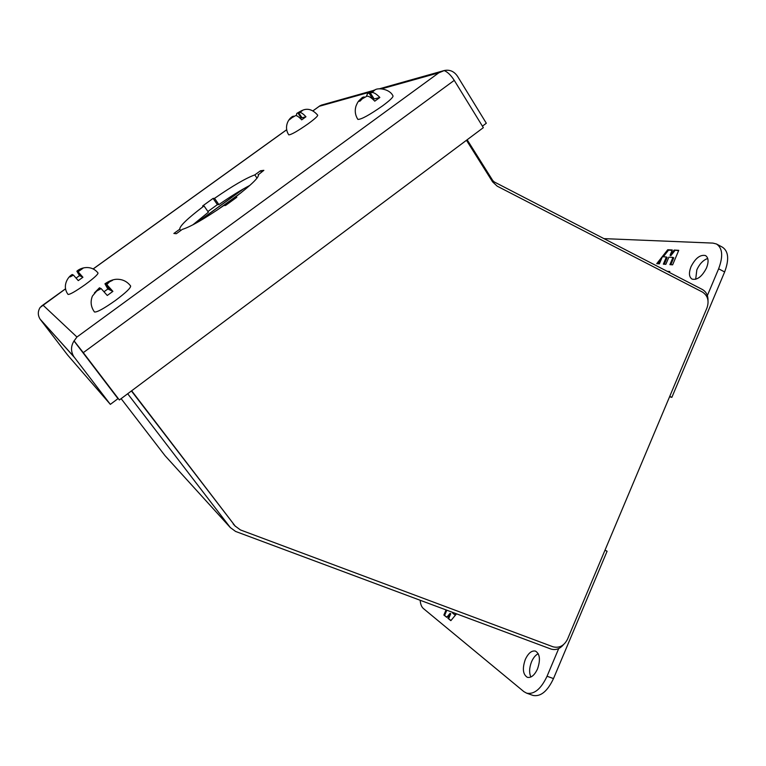 <?xml version="1.0" encoding="UTF-8"?>
<svg xmlns="http://www.w3.org/2000/svg" width="766" height="766" viewBox="0 0 766 766"><rect width="100%" height="100%" fill="white"/><g stroke="black" fill="none" stroke-linecap="round" stroke-linejoin="round"><path stroke-width="1.15" d="M563.479 644.666C559.812 648.974 555.628 650.42 550.917 649.022L235.574 531.432L230.336 527.573L127.683 393.743M467.155 139.757L492.768 180.546L494.3 181.973L702.384 289.5C706.204 291.741 708.081 295.389 708.004 300.454M230.336 527.573L165.753 456.479M164.872 455.483L121.124 398.655M216.912 210.238L241.118 192.687M131.647 390.775L235.162 526.041L131.417 390.957M466.465 140.274L492.595 181.868L497.22 186.176L702.46 292.057C707.765 295.609 709.287 300.846 707.037 307.769L567.491 639.265C564.063 645.824 559.237 648.333 553.014 646.791L240.419 529.928L235.162 526.041M233.17 523.887L234.386 525.237M707.736 258.468C703.245 260.038 699.617 263.82 696.84 269.814L695.681 279.293M690.989 266.75C695.365 258.19 700.191 254.456 705.467 255.547C708.521 257.558 708.876 261.675 706.539 267.899C702.116 276.497 697.299 280.241 692.091 279.13C689.007 277.091 688.644 272.964 690.989 266.75M716.832 244.182L722.367 247.15C728.543 251.2 729.299 259.473 724.636 271.959L671.859 397.353L669.58 396.769M603.943 238.628L712.926 243.1L716.449 243.981C722.577 248.012 723.305 256.284 718.632 268.789L707.363 295.561M671.859 397.353L669.752 396.348M672.625 264.835L678.762 250.319L674.166 250.07L670.068 255.25L672.299 249.975L667.741 249.735L656.73 263.667L659.354 263.868L662.37 256.734L666.382 256.983L663.346 264.155L665.836 264.337L668.871 257.146L672.96 257.405L669.905 264.634L672.625 264.835M669.158 272.332L669.8 271.537L667.196 271.317M674.166 250.07L678.609 250.683M670.844 264.701L673.754 257.816L672.96 257.405M664.285 264.222L667.167 257.395L666.382 256.983M657.774 263.743L661.269 259.329M663.279 256.792L668.536 250.147L667.741 249.735M668.536 250.147L672.136 250.338M674.961 250.492L670.863 255.662L670.068 255.25M668 271.729L669.541 271.863M538.249 653.704C535.568 655.016 533.337 657.707 531.547 661.786C529.239 667.76 529.019 672.835 530.886 677.01M537.531 668.909C534.544 675.248 531.164 678.054 527.381 677.336C522.891 674.492 522.192 668.546 525.294 659.497C528.262 653.168 531.652 650.363 535.472 651.09C539.915 653.867 540.605 659.813 537.531 668.909M605.006 550.151L607.103 551.223L553.492 678.58C547.498 691.286 540.672 696.897 533.031 695.442L532.59 695.279M558.711 648.553L547.048 676.244C541.045 688.969 534.237 694.609 526.644 693.173L523.848 691.612L423.368 608.51C421.539 606.931 420.477 604.183 420.17 600.266M607.103 551.223L604.939 550.323M446.051 609.918L443.878 615.041L446.731 617.339L449.996 613.403L447.918 618.296L450.848 620.652L456.536 613.825M455.923 613.595L455.253 615.175L452.61 613.087L452.878 612.465M446.904 617.137L443.878 615.041M444.653 615.328L446.827 610.205M451.796 612.063L450.992 611.814M451.021 620.45L447.918 618.296M448.704 618.583L450.772 613.7L449.996 613.403M303.125 110.026C308.181 108.15 313.035 109.864 317.699 115.168C317.852 116.135 314.663 119.017 308.114 123.814C297.601 131.139 291.147 134.826 288.753 134.845L288.725 134.806M296.308 115.656L296.787 113.406L303.049 110.055L299.899 112.525C301.268 112.487 303.298 113.904 305.969 116.777L302.043 117.801L298.769 112.841L299.899 112.525M295.647 115.58L291.913 117.753L295.647 115.58C297.017 115.561 299.037 116.987 301.699 119.85L305.969 116.777M291.913 117.753L289.366 119.812L292.507 116.48C287.154 119.764 284.234 128.142 288.753 134.845M301.364 110.974L298.769 112.841M296.835 113.378L300.55 111.204M297.955 113.062L301.23 118.021L300.176 118.29M293.885 116.346L292.622 116.403M291.118 117.974L293.723 116.106M301.871 117.552L301.23 118.021M375.33 89.66C378.528 87.707 389.779 88.933 392.996 95.922C393.331 97.148 389.817 100.49 382.473 105.928C369.384 115.053 361.179 119.544 357.866 119.4C355.242 115.283 354.601 110.879 355.96 106.177C358.076 101.112 358.258 101.332 362.28 97.541L361.083 99.149L364.166 96.918L362.567 97.359M366.454 96.296L367.412 93.835L375.216 89.699L371.97 92.514C373.904 92.399 376.527 94.046 379.85 97.474L374.162 98.967L370.332 92.973L371.97 92.514M366.933 96.171L362.222 98.843L366.933 96.171C368.858 96.066 371.472 97.732 374.775 101.16L379.85 97.474M362.222 98.843L360.125 101.055L358.986 101.351L361.083 99.149M373.415 90.742L370.332 92.973M367.565 93.739L372.247 91.068M369.174 93.299L372.879 99.293M373.923 98.594L372.985 99.274M76.859 271.212L81.024 276.363L79.482 275.645L76.859 271.212C80.957 267.344 91.527 264.71 98.019 273.012C98.048 274.41 93.72 278.307 85.045 284.703C75.585 291.358 69.917 294.604 68.059 294.422L68.021 294.374M79.482 275.645L76.15 278.02M76.878 271.212L82.958 268.33L78.075 271.748L82.929 277.263L81.349 276.516L78.075 271.748M73.44 275.08L70.166 276.909L73.44 275.08L78.266 280.615L82.929 277.263M70.166 276.909L72.253 274.515C68.097 276.478 61.692 285.977 68.059 294.422M80.468 269.508L77.634 271.547M77.318 271.403L80.143 269.373M72.885 274.956L72.282 274.506M69.869 276.756L72.703 274.716M104.952 283.793L110.093 290.055L107.843 289.002L104.952 283.793C108.705 281.208 112.324 279.714 115.8 279.312C121.928 278.92 126.878 281.141 130.632 285.986C130.89 287.872 125.844 292.679 115.494 300.425C103.984 308.554 96.976 312.413 94.467 311.982L94.4 311.896M107.843 289.002L104.119 291.664M105.009 283.784L112.535 280.366L109.538 281.802L106.78 284.579L112.899 291.377L110.572 290.285L106.78 284.579M101.179 288.629L100.547 288.313L97.119 290.802L101.179 288.629L107.269 295.475L112.899 291.377M97.119 290.802L94.371 292.966L99.475 287.786L92.427 296.049C90.187 301.67 90.867 306.984 94.467 311.982M109.538 281.802L106.12 284.282M105.651 284.071L109.059 281.601M100.365 288.456L99.475 287.786M96.679 290.573L100.097 288.093M182.289 229.388L176.333 233.707L173.863 233.467L179.761 229.206C179.483 226.181 187.574 218.425 204.024 205.949L202.607 205.977L213.072 198.413L214.537 198.346C232.558 185.918 245.982 178.105 254.8 174.897L260.517 170.761L263.858 170.33L258.381 174.705C259.272 177.195 251.507 184.74 235.095 197.341L236.818 197.264L225.482 205.489L223.825 205.518C204.139 219.028 190.294 226.985 182.289 229.388M381.573 88.846L438.794 72.827L76.945 337.021L42.963 305.098L41.182 306.381M313.055 110.802L320.207 105.622M74.111 340.918L83.283 352.647L454.257 80.363L483.336 127.654L119.362 399.976L74.111 340.918L76.945 337.021L74.015 340.975C70.75 346.242 70.702 351.489 73.881 356.717L110.342 404.371L117.983 398.655L74.015 340.975M65.493 288.887L40.158 307.434C37.725 311.322 37.706 315.219 40.091 319.125L74.359 357.377M454.257 80.363C450.944 75.221 447.583 71.966 444.194 70.587L438.794 72.827L444.242 70.539C449.709 69.419 454.133 71.334 457.513 76.284L486.314 123.24L482.417 126.16M370.457 91.958L319.384 106.254L321.366 105.124L373.119 90.56M180.709 230.537L179.761 229.206M204.024 205.949L208.4 212.192L192.802 224.878M213.072 198.413L217.4 204.627L207.912 211.502M249.821 185.41C240.84 190.112 230.528 196.498 218.894 204.589L214.537 198.346M254.8 174.897L257.022 178.152M261.426 172.091L260.517 170.761M258.563 175.203L258.085 174.504M235.095 197.341L235.631 198.116M110.342 404.371L67.532 354.936L40.445 319.623M119.362 399.976L83.283 352.647M218.894 204.589L217.4 204.627M82.144 351.632L81.627 350.78M197.054 222.561L243.712 188.742M718.632 268.789L724.636 271.959M553.492 678.58L547.048 676.244M93.27 268.904L286.656 129.799M230.499 527.774L164.996 455.636M243.1 189.087L196.479 222.887M233.41 524.193L235.411 526.347M533.031 695.442L526.644 693.173M296.787 113.406L301.957 110.476M367.412 93.835L373.971 90.177M319.891 105.823L313.007 110.783M286.637 129.741L93.213 268.876M65.483 288.83L42.053 305.682M40.091 319.125L73.881 356.717M443.868 70.644L379.208 88.846"/></g></svg>
